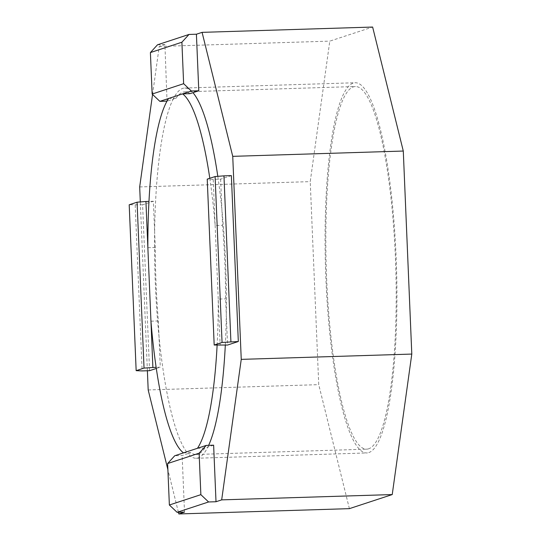 <?xml version="1.0" encoding="UTF-8"?>
<svg xmlns="http://www.w3.org/2000/svg" width="541" height="541" viewBox="0 0 541 541"><rect width="100%" height="100%" fill="white"/><g stroke="black" fill="none" stroke-linecap="round" stroke-linejoin="round"><path stroke-width="0.41" stroke-dasharray="2.71 2.03" d="M368.597 448.82A181.411 34.746 88.2 0 1 366.649 449.172A181.411 34.746 88.2 0 1 326.453 274.037A181.411 34.746 88.2 0 1 353.429 86.871A181.411 34.746 88.2 0 1 355.376 86.526A181.411 34.746 88.2 0 1 395.572 261.661A181.411 34.746 88.2 0 1 368.597 448.82M349.391 508.648L318.737 384.651L310.23 181.627L329.794 41.13L372.634 27.05M368.752 452.594A185.191 35.476 -91.8 0 0 396.289 261.533A185.191 35.476 -91.8 0 0 355.254 82.746A185.191 35.476 -91.8 0 0 353.266 83.104A185.191 35.476 -91.8 0 0 325.729 274.165A185.191 35.476 -91.8 0 0 366.764 452.952A185.191 35.476 -91.8 0 0 368.752 452.594M168.643 98.469L176.055 98.239L173.113 99.206A185.191 35.476 88.2 0 1 182.716 88.406A185.191 35.476 88.2 0 1 184.704 88.048A185.191 35.476 88.2 0 1 192.954 92.687M231.365 175.622L220.627 179.145L213.215 179.375L215.149 225.577L222.567 225.347L221.918 209.854A185.191 35.476 -91.8 0 0 217.807 176.339M220.627 179.145L221.918 209.854A185.191 35.476 88.2 0 1 226.294 314.335L225.644 298.842A181.411 34.746 88.2 0 0 222.567 225.347M197.451 448.293L204.863 448.063L207.805 447.096A185.191 35.476 -91.8 0 0 208.643 445.338M225.313 345.111A185.191 35.476 -91.8 0 0 226.294 314.335L227.578 345.043M213.634 445.182L207.805 447.096A185.191 35.476 88.2 0 1 198.202 457.896A185.191 35.476 88.2 0 1 196.214 458.254A185.191 35.476 88.2 0 1 187.97 453.615L190.912 452.648A181.411 34.746 88.2 0 0 196.099 454.474L366.649 449.172M204.863 448.063A181.411 34.746 88.2 0 1 198.047 454.129A181.411 34.746 88.2 0 1 196.099 454.474M150.946 321.185L158.357 320.955A181.411 34.746 88.2 0 1 155.281 247.46L154.631 231.967A185.191 35.476 88.2 0 0 159.007 336.448L160.292 367.156L156.119 367.285M158.357 320.955L159.007 336.448A185.191 35.476 -91.8 0 0 187.97 453.615L182.141 455.529L174.723 455.759M176.055 98.239A181.411 34.746 88.2 0 1 182.878 92.18A181.411 34.746 88.2 0 1 184.826 91.828A181.411 34.746 88.2 0 1 190.013 93.654M147.862 247.69L155.281 247.46M183.494 452.878L190.912 452.648M184.508 512.084L182.141 455.529M209.8 178.293A181.411 34.746 88.2 0 1 215.149 225.577L220.167 345.273M213.215 179.375L207.23 179.139M217.124 345.151A181.411 34.746 88.2 0 0 218.233 299.072L225.644 298.842M178.422 512.273L167.879 469.622M147.382 370.754L140.308 201.935M152.555 94.438L159.243 46.431L164.917 44.565L167.027 101.133M149.559 370.686L142.601 204.789L153.34 201.259L154.631 231.967A185.191 35.476 -91.8 0 1 173.113 99.206L167.284 101.12M156.295 368.468L160.292 367.156M164.917 44.565L157.499 44.802M159.243 46.431L329.794 41.13M142.601 204.789L129.204 204.782M153.34 201.259L148.985 201.394M135.189 205.019L142.141 370.916M139.679 186.929L310.23 181.627M148.187 389.953L318.737 384.651M184.704 88.048L355.254 82.746M184.826 91.828L355.376 86.526M196.214 458.254L366.764 452.952"/><path stroke-width="0.81" d="M217.807 176.339A185.191 35.476 -91.8 0 0 192.954 92.687L198.784 90.773L196.41 34.218L202.084 32.352L372.634 27.05L403.288 151.047L411.796 354.071L392.232 494.569L349.391 508.648L178.841 513.95L178.422 512.273M208.643 445.338A185.191 35.476 -91.8 0 0 225.313 345.111M192.954 92.687L190.013 93.654L182.594 93.884L191.365 91.003L183.636 83.693L152.143 94.046L150.398 52.572L157.499 44.802L188.998 34.448L181.898 42.218L150.398 52.572M202.084 32.352L232.738 156.349L241.245 359.373L221.682 499.87L216.008 501.737L213.634 445.182L206.222 445.412L183.494 452.878A181.411 34.746 88.2 0 1 150.946 321.185L147.862 247.69A181.411 34.746 88.2 0 1 168.643 98.469L182.594 93.884A181.411 34.746 88.2 0 1 209.8 178.293M183.494 452.878L174.723 455.759L167.629 463.536L199.122 453.182L200.86 494.657L208.589 501.967L177.096 512.313L169.367 505.003L167.629 463.536M206.222 445.412L199.122 453.182M178.841 513.95L184.508 512.084L177.096 512.313M169.367 505.003L200.86 494.657M216.008 501.737L208.589 501.967M215.102 176.549L207.23 179.139L214.182 345.03L227.578 345.043L238.317 341.513L222.053 342.446L215.102 176.549L223.954 175.852L230.906 341.743M222.053 342.446L214.182 345.03M181.898 42.218L183.636 83.693M156.119 367.285L144.034 368.09L137.076 202.192L145.928 201.495L147.862 247.69M144.034 368.09L136.156 370.673L142.141 370.916L149.559 370.686L156.295 368.468M137.076 202.192L129.204 204.782L136.156 370.673M238.317 341.513L231.365 175.622L223.954 175.852M167.879 469.622L148.187 389.953L147.382 370.754M140.308 201.935L139.679 186.929L152.555 94.438M221.682 499.87L392.232 494.569M241.245 359.373L411.796 354.071M232.738 156.349L403.288 151.047M196.41 34.218L188.998 34.448M167.027 101.133L159.872 101.356L152.143 94.046M159.872 101.356L168.643 98.469M198.784 90.773L191.365 91.003M217.124 345.151A181.411 34.746 88.2 0 1 197.451 448.293M152.88 367.386L150.946 321.185M148.985 201.394L145.928 201.495"/></g></svg>
